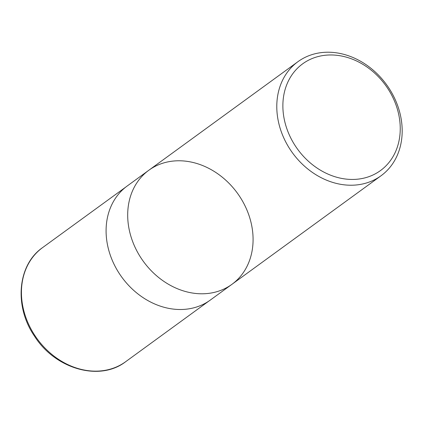 <?xml version="1.0" encoding="UTF-8"?>
<svg xmlns="http://www.w3.org/2000/svg" width="423" height="423" viewBox="0 0 423 423"><rect width="100%" height="100%" fill="white"/><g stroke="black" fill="none" stroke-linecap="round" stroke-linejoin="round"><path stroke-width="0.63" d="M334.921 55.122A66.051 54.371 -126.1 0 1 395.368 152.09A66.051 54.371 -126.1 0 1 294.387 144.444A66.051 54.371 -126.1 0 1 334.921 55.122M332.399 52.383A70.567 58.088 -126.1 0 1 396.763 103.275A70.567 58.088 -126.1 0 1 381.023 175.772A70.567 58.088 -126.1 0 1 292.526 152.915A70.567 58.088 -126.1 0 1 297.951 61.679A70.567 58.088 -126.1 0 1 332.399 52.383M197.478 293.625A70.567 58.088 53.9 0 0 231.92 284.335A70.567 58.088 -126.1 0 1 197.478 293.625A70.567 58.088 -126.1 0 1 133.113 242.739A70.567 58.088 -126.1 0 1 148.848 170.236A70.567 58.088 53.9 0 0 133.113 242.739A70.567 58.088 53.9 0 0 197.478 293.625M210.326 300.055A70.567 58.088 -126.1 0 1 121.829 277.197A70.567 58.088 -126.1 0 1 127.254 185.961L148.848 170.236A70.567 58.088 -126.1 0 1 183.296 160.941A70.567 58.088 -126.1 0 1 247.661 211.833A70.567 58.088 -126.1 0 1 231.92 284.335L210.326 300.055M125.679 361.686A70.567 58.088 -126.1 0 1 37.171 338.834A70.567 58.088 -126.1 0 1 42.607 247.587C17.428 264.909 13.922 306.448 34.517 336.185C55.223 369.046 99.733 381.842 125.679 361.686L208.899 301.054M297.951 61.679L148.848 170.236M381.023 175.772L231.92 284.335M125.864 187.008L42.607 247.587"/></g></svg>
